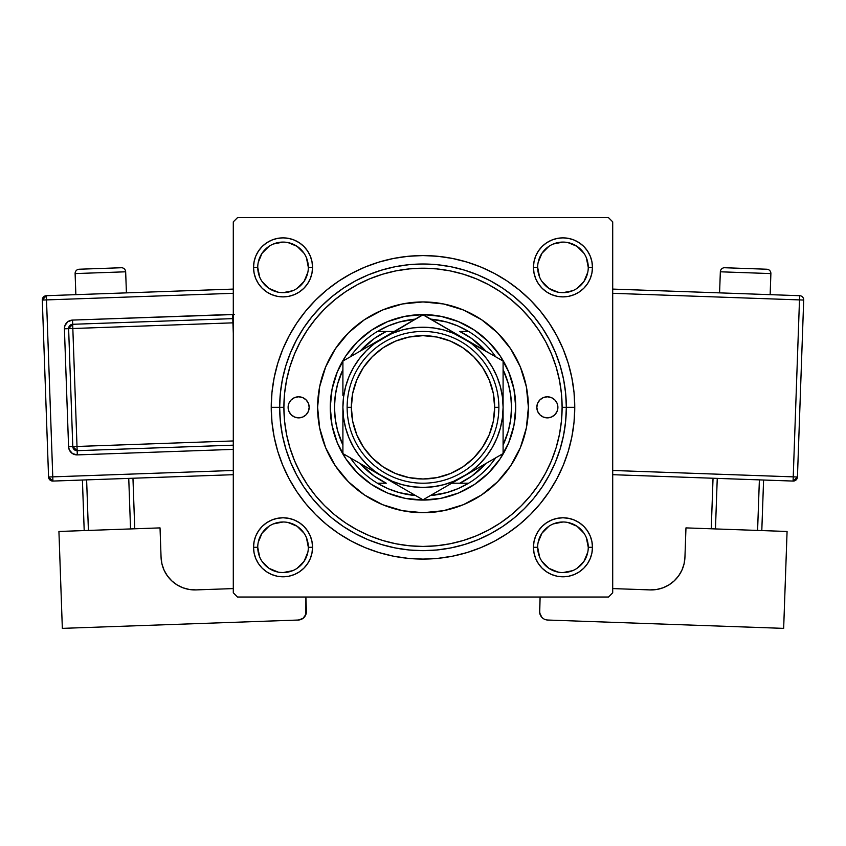 <?xml version="1.0" encoding="UTF-8"?>
<svg xmlns="http://www.w3.org/2000/svg" width="846" height="846" viewBox="0 0 846 846"><rect width="100%" height="100%" fill="white"/><g stroke="black" fill="none" stroke-linecap="round" stroke-linejoin="round"><path stroke-width="1.27" d="M257.744 547.277L257.744 547.288A25.295 25.295 0 0 0 283.04 572.583A25.295 25.295 0 0 0 308.335 547.288A25.295 25.295 0 0 0 283.04 521.993A25.295 25.295 0 0 0 257.744 547.288L253.536 547.288A29.504 29.504 0 0 1 283.04 517.773A29.504 29.504 0 0 1 312.555 547.288L308.335 547.288A25.295 25.295 0 0 1 283.04 572.583A25.295 25.295 0 0 1 257.744 547.288A25.295 25.295 0 0 1 283.04 521.993A25.295 25.295 0 0 1 308.335 547.288L306.411 537.612M308.335 267.378L312.555 267.378A29.504 29.504 0 0 1 283.04 296.883A29.504 29.504 0 0 1 253.536 267.378L254.096 273.131L255.778 278.662L258.506 283.77L262.175 288.243L266.649 291.912L271.746 294.641L277.287 296.312L283.04 296.883L288.803 296.312L294.334 294.641L299.442 291.912L303.904 288.243L307.574 283.77L310.302 278.662L311.984 273.131L312.555 267.378L311.984 261.615L310.302 256.084L307.574 250.976L303.904 246.503L299.442 242.834L294.334 240.105L288.803 238.435L283.04 237.863L277.287 238.435L271.746 240.105L266.649 242.834L262.175 246.503L258.506 250.976L255.778 256.084L254.096 261.615L253.536 267.378L257.744 267.378A25.295 25.295 0 0 0 283.04 292.663A25.295 25.295 0 0 0 308.335 267.378A25.295 25.295 0 0 0 283.04 242.083A25.295 25.295 0 0 0 257.744 267.378L253.536 267.378A29.504 29.504 0 0 1 283.04 237.863A29.504 29.504 0 0 1 312.555 267.378L308.335 267.378A25.295 25.295 0 0 1 283.04 292.663A25.295 25.295 0 0 1 257.744 267.378A25.295 25.295 0 0 1 283.04 242.083A25.295 25.295 0 0 1 308.335 267.378L306.411 257.692M534.016 261.615L533.445 267.378L534.016 261.615L533.445 267.378L534.016 273.131L535.698 278.662L538.426 283.77L542.096 288.243L546.558 291.912L551.666 294.641L557.197 296.312L562.96 296.883L568.713 296.312L574.254 294.641L579.351 291.912L583.825 288.243L587.494 283.77L590.222 278.662L591.904 273.131L592.464 267.378L591.904 261.615L590.222 256.084L587.494 250.976L583.825 246.503L579.351 242.834L574.254 240.105L568.713 238.435L562.96 237.863L557.197 238.435L551.666 240.105L546.558 242.834L542.096 246.503L538.426 250.976L535.698 256.084L534.016 261.615L533.445 267.378L537.665 267.378A25.295 25.295 0 0 0 562.96 292.663A25.295 25.295 0 0 0 588.256 267.378A25.295 25.295 0 0 0 562.96 242.083A25.295 25.295 0 0 0 537.665 267.378L533.445 267.378A29.504 29.504 0 0 1 562.96 237.863A29.504 29.504 0 0 1 592.464 267.378L588.256 267.378A25.295 25.295 0 0 1 562.96 292.663A25.295 25.295 0 0 1 537.665 267.378A25.295 25.295 0 0 1 562.96 242.083A25.295 25.295 0 0 1 588.256 267.378L586.32 257.692M537.665 547.277L537.665 547.288A25.295 25.295 0 0 0 562.96 572.583A25.295 25.295 0 0 0 588.256 547.288A25.295 25.295 0 0 0 562.96 521.993A25.295 25.295 0 0 0 537.665 547.288L533.445 547.288A29.504 29.504 0 0 1 562.96 517.773A29.504 29.504 0 0 1 592.464 547.288L588.256 547.288A25.295 25.295 0 0 1 562.96 572.583A25.295 25.295 0 0 1 537.665 547.288A25.295 25.295 0 0 1 562.96 521.993A25.295 25.295 0 0 1 588.256 547.288L586.32 537.612M574.762 407.328L566.334 407.328L574.762 407.328L574.032 392.459L571.843 377.728L568.226 363.272L563.203 349.25L556.837 335.788L549.181 323.013L540.308 311.053L530.315 300.023L519.275 290.019L507.314 281.147L494.54 273.491L481.078 267.125L467.055 262.101L452.61 258.485L437.879 256.296L423 255.566L408.121 256.296L393.39 258.485L378.945 262.101L364.922 267.125L351.46 273.491L338.686 281.147L326.725 290.019L315.685 300.023L305.692 311.053L296.819 323.013L289.163 335.788L282.797 349.25L277.774 363.272L274.157 377.728L271.968 392.459L271.238 407.328A151.762 151.762 0 0 1 423 255.566A151.762 151.762 0 0 1 574.762 407.328A151.762 151.762 0 0 1 423 559.09A151.762 151.762 0 0 1 271.238 407.328L271.968 422.207L274.157 436.938L277.774 451.383L282.797 465.406L289.163 478.868L296.819 491.642L305.692 503.603L315.685 514.643L326.725 524.647L338.686 533.519L351.46 541.176L364.922 547.542L378.945 552.554L393.39 556.171L408.121 558.36L423 559.09L437.879 558.36L452.61 556.171L467.055 552.554L481.078 547.542L494.54 541.176L507.314 533.519L519.275 524.647L530.315 514.643L540.308 503.603L549.181 491.642L556.837 478.868L563.203 465.406L568.226 451.383L571.843 436.938L574.032 422.207L574.762 407.328M279.666 407.328L271.238 407.328L279.666 407.328A143.334 143.334 0 0 0 423 550.661A143.334 143.334 0 0 0 566.334 407.328L562.114 407.328A139.114 139.114 0 0 1 423 546.442A139.114 139.114 0 0 1 283.886 407.328L279.666 407.328A143.334 143.334 0 0 1 423 264.005A143.334 143.334 0 0 1 566.334 407.328A143.334 143.334 0 0 1 423 550.661A143.334 143.334 0 0 1 279.666 407.328L280.364 421.382L282.427 435.288L285.842 448.94L290.58 462.18L296.597 474.892L303.83 486.958L312.206 498.262L321.649 508.679L332.076 518.122L343.37 526.508L355.436 533.731L368.147 539.748L381.398 544.486L395.04 547.901L408.956 549.974L423 550.661L437.044 549.974L450.96 547.901L464.602 544.486L477.853 539.748L490.564 533.731L502.63 526.508L513.924 518.122L524.351 508.679L533.794 498.262L542.17 486.958L549.403 474.892L555.42 462.18L560.158 448.94L563.573 435.288L565.636 421.382L566.334 407.328L565.636 393.284L563.573 379.368L560.158 365.726L555.42 352.475L549.403 339.764L542.17 327.698L533.794 316.404L524.351 305.977L513.924 296.534L502.63 288.158L490.564 280.925L477.853 274.908L464.602 270.17L450.96 266.754L437.044 264.692L423 264.005L408.956 264.692L395.04 266.754L381.398 270.17L368.147 274.908L355.436 280.925L343.37 288.158L332.076 296.534L321.649 305.977L312.206 316.404L303.83 327.698L296.597 339.764L290.58 352.475L285.842 365.726L282.427 379.368L280.364 393.284L279.666 407.328L283.886 407.328L284.552 420.97L286.561 434.474L289.871 447.714L294.471 460.562L300.309 472.903L307.331 484.621L315.463 495.587L324.631 505.697L334.752 514.865L345.707 522.997L357.424 530.019L369.765 535.856L382.614 540.457L395.865 543.767L409.369 545.776L423 546.442L436.631 545.776L450.135 543.767L463.386 540.457L476.235 535.856L488.576 530.019L500.293 522.997L511.248 514.865L521.369 505.697L530.537 495.587L538.669 484.621L545.691 472.903L551.529 460.562L556.129 447.714L559.439 434.474L561.448 420.97L562.114 407.328L561.448 393.697L559.439 380.192L556.129 366.953L551.529 354.093L545.691 341.752L538.669 330.046L530.537 319.079L521.369 308.959L511.248 299.791L500.293 291.659L488.576 284.647L476.235 278.81L463.386 274.21L450.135 270.889L436.631 268.891L423 268.214L409.369 268.891L395.865 270.889L382.614 274.21L369.765 278.81L357.424 284.647L345.707 291.659L334.752 299.791L324.631 308.959L315.463 319.079L307.331 330.046L300.309 341.752L294.471 354.093L289.871 366.953L286.561 380.192L284.552 393.697L283.886 407.328A139.114 139.114 0 0 1 423 268.214A139.114 139.114 0 0 1 562.114 407.328L566.334 407.328A143.334 143.334 0 0 0 423 264.005A143.334 143.334 0 0 0 279.666 407.328M608.486 217.634L237.515 217.634L608.486 217.634L612.705 221.842L612.705 592.813L612.705 221.842L608.486 217.634M233.295 592.813L233.295 221.842L237.515 217.634L233.295 221.842L233.295 592.813L237.515 597.033L233.295 592.813M608.486 597.033L237.515 597.033L608.486 597.033L612.705 592.813L608.486 597.033M561.194 423.338L561.448 420.97M254.096 553.041L255.778 558.582L258.506 563.679L255.778 558.582L258.506 563.679L262.175 568.152L266.649 571.822L271.746 574.55L277.287 576.232L283.04 576.792L288.803 576.232L294.334 574.55L299.442 571.822L303.904 568.152L307.574 563.679L310.302 558.582L311.984 553.041L312.555 547.288L311.984 541.535L310.302 535.994L307.574 530.897L303.904 526.424L299.442 522.754L294.334 520.026L288.803 518.344L283.04 517.773L277.287 518.344L271.746 520.026L266.649 522.754L262.175 526.424L258.506 530.897L255.778 535.994L254.096 541.535L253.536 547.288L254.096 553.041L255.778 558.582L258.506 563.679L262.175 568.152L266.649 571.822L271.746 574.55M588.256 547.288L592.464 547.288A29.504 29.504 0 0 1 562.96 576.792A29.504 29.504 0 0 1 533.445 547.288L534.016 553.041L535.698 558.582L538.426 563.679L542.096 568.152L546.558 571.822L551.666 574.55L557.197 576.232L562.96 576.792L568.713 576.232L574.254 574.55L579.351 571.822L583.825 568.152L587.494 563.679L590.222 558.582L591.904 553.041L592.464 547.288L591.904 541.535L590.222 535.994L587.494 530.897L583.825 526.424L579.351 522.754L574.254 520.026L568.713 518.344L562.96 517.773L557.197 518.344L551.666 520.026L546.558 522.754L542.096 526.424L538.426 530.897L535.698 535.994L534.016 541.535L533.445 547.288L534.016 553.041M574.254 574.55L579.351 571.822L583.825 568.152L587.494 563.679L590.222 558.582M591.904 261.615L590.222 256.084L587.494 250.976L590.222 256.084L587.494 250.976L583.825 246.503L579.351 242.834L574.254 240.105M557.197 238.435L551.666 240.105L546.558 242.834L551.666 240.105L546.558 242.834L542.096 246.503M535.698 278.662L538.426 283.77M551.666 294.641L557.197 296.312M562.96 296.883L568.713 296.312M574.254 294.641L579.351 291.912M583.825 288.243L587.494 283.77L583.825 288.243L587.494 283.77L590.222 278.662M312.555 267.378L311.984 261.615M310.302 256.084L307.574 250.976M303.904 246.503L299.442 242.834L303.904 246.503L299.442 242.834L294.334 240.105M277.287 238.435L271.746 240.105L266.649 242.834L271.746 240.105L266.649 242.834L262.175 246.503L258.506 250.976L255.778 256.084M254.096 273.131L255.778 278.662L258.506 283.77L255.778 278.662L258.506 283.77L262.175 288.243M277.287 296.312L283.04 296.883M294.334 294.641L299.442 291.912M310.302 278.662L311.984 273.131M310.302 535.994L307.574 530.897M294.334 520.026L288.803 518.344M283.04 517.773L277.287 518.344M271.746 520.026L266.649 522.754M262.175 526.424L258.506 530.897L262.175 526.424L258.506 530.897L255.778 535.994M311.984 553.041L312.555 547.288A29.504 29.504 0 0 1 283.04 576.792A29.504 29.504 0 0 1 253.536 547.288L257.744 547.288L259.68 556.964M591.904 541.535L590.222 535.994L587.494 530.897L590.222 535.994L587.494 530.897L583.825 526.424M568.713 518.344L562.96 517.773M551.666 520.026L546.558 522.754M535.698 535.994L534.016 541.535M535.698 558.582L538.426 563.679M583.825 568.152L587.494 563.679L583.825 568.152M587.494 250.976L583.825 246.503L579.351 242.834L583.825 246.503L587.494 250.976M266.649 242.834L262.175 246.503L258.506 250.976L262.175 246.503L266.649 242.834M258.506 563.679L262.175 568.152L258.506 563.679M542.096 568.152L546.558 571.822L551.666 574.55M294.334 574.55L299.442 571.822L303.904 568.152M307.849 552.227L304.074 561.342L297.094 568.322M278.112 572.097L268.986 568.322L262.017 561.342M258.231 542.349L262.017 533.234L268.986 526.254M287.978 522.479L297.094 526.254L304.074 533.234M587.769 552.227L583.983 561.342L577.014 568.322M558.022 572.097L548.906 568.322L541.926 561.342M538.151 542.349L541.926 533.234L548.906 526.254M567.888 522.479L577.014 526.254L583.983 533.234M583.983 281.432L577.004 288.412M558.022 292.177L548.906 288.401L541.926 281.432M538.151 262.44L541.926 253.324L548.906 246.345M567.888 242.569L577.014 246.345L583.983 253.324M304.074 281.432L297.083 288.412M278.112 292.177L268.986 288.401L262.017 281.432M258.231 262.44L262.017 253.324L268.986 246.345M287.978 242.569L297.094 246.345L304.074 253.324M533.445 547.288L537.665 547.288L539.589 556.964M562.95 572.583L572.636 570.659M562.96 521.993L553.273 523.917M283.04 572.583L292.727 570.659M283.05 521.993L273.364 523.917M257.744 267.378L259.68 277.054M283.04 292.663L292.727 290.738M304.074 281.422L307.849 272.306M283.05 242.083L273.364 244.008M537.665 267.378L539.589 277.054M562.95 292.663L572.636 290.738M583.983 281.422L587.769 272.306M562.96 242.083L553.273 244.008M588.256 267.378L592.464 267.378A29.504 29.504 0 0 1 562.96 296.883A29.504 29.504 0 0 1 533.445 267.378M308.335 547.288L312.555 547.288M536.819 407.328A10.543 10.543 0 0 1 547.362 396.795A10.543 10.543 0 0 1 557.895 407.328L557.091 411.368L554.807 414.783L551.391 417.067L547.362 417.871L543.322 417.067L539.907 414.783L537.622 411.368L536.819 407.328L537.622 403.299L539.907 399.883L543.322 397.588L547.362 396.795L551.391 397.588L554.807 399.883L557.091 403.299L557.895 407.328A10.543 10.543 0 0 1 547.362 417.871A10.543 10.543 0 0 1 536.819 407.328M288.105 407.328A10.543 10.543 0 0 1 298.638 396.795A10.543 10.543 0 0 1 309.181 407.328L308.378 411.368L306.093 414.783L302.678 417.067L298.638 417.871L294.609 417.067L291.193 414.783L288.909 411.368L288.105 407.328L288.909 403.299L291.193 399.883L294.609 397.588L298.638 396.795L302.678 397.588L306.093 399.883L308.378 403.299L309.181 407.328A10.543 10.543 0 0 1 298.638 417.871A10.543 10.543 0 0 1 288.105 407.328M510.667 465.829A105.39 105.39 0 0 0 526.371 386.791L528.39 407.328L526.36 427.886L520.364 447.661L510.624 465.882L497.522 481.85L481.554 494.963L463.333 504.702L443.558 510.698L423 512.718L402.442 510.698L382.667 504.702L364.446 494.963L348.478 481.85L335.376 465.882L325.636 447.661L319.64 427.886L317.61 407.328A105.39 105.39 0 0 1 423 301.937A105.39 105.39 0 0 1 528.39 407.328A105.39 105.39 0 0 1 423 512.718A105.39 105.39 0 0 1 317.61 407.328L319.64 386.77L325.636 366.995L335.376 348.774L348.478 332.806L364.446 319.703L382.667 309.964L402.442 303.968A105.39 105.39 0 0 0 364.499 319.672M526.36 386.749A105.39 105.39 0 0 0 510.667 348.827M510.593 348.732A105.39 105.39 0 0 0 497.543 332.827M481.501 319.672A105.39 105.39 0 0 0 443.579 303.968L463.333 309.964L481.554 319.703L497.522 332.806A105.39 105.39 0 0 0 481.607 319.735M443.547 303.957A105.39 105.39 0 0 0 402.453 303.957L423 301.937L443.558 303.968M364.393 319.735A105.39 105.39 0 0 0 348.499 332.785M348.457 332.827A105.39 105.39 0 0 0 335.407 348.732M335.333 348.827A105.39 105.39 0 0 0 319.629 427.875M497.522 332.806L510.624 348.774L520.364 366.995L526.36 386.77M330.257 407.328L332.044 389.234L337.321 371.838L345.887 355.806L357.424 341.752L371.479 330.215L387.51 321.649L404.906 316.372L423 314.585L441.094 316.372L458.49 321.649L474.521 330.215L488.576 341.752L500.113 355.806L508.679 371.838L513.956 389.234L515.743 407.328L513.956 425.422L508.679 442.818L500.113 458.86L488.576 472.914L474.521 484.441L458.49 493.017L441.094 498.294L423 500.071L404.906 498.294L387.51 493.017L371.479 484.441L357.424 472.914L345.887 458.86L337.321 442.818L332.044 425.422L330.257 407.328M319.64 427.907A105.39 105.39 0 0 0 335.333 465.829M335.407 465.935A105.39 105.39 0 0 0 348.457 481.829M348.499 481.871A105.39 105.39 0 0 0 364.393 494.921M364.499 494.995A105.39 105.39 0 0 0 402.421 510.688M402.453 510.698A105.39 105.39 0 0 0 443.547 510.698M443.579 510.688A105.39 105.39 0 0 0 481.501 494.995M481.607 494.921A105.39 105.39 0 0 0 497.501 481.871M497.543 481.829A105.39 105.39 0 0 0 510.593 465.935M296.586 396.996L294.609 397.588M294.609 417.067L296.586 417.67M551.391 397.588L549.414 396.996M549.414 417.67L551.391 417.067M258.506 530.897L259.257 529.829M587.494 283.77L586.743 284.827M299.442 242.834L300.499 243.585M342.905 445.038A88.523 88.523 0 0 1 342.905 369.628L337.691 383.672L335.28 395.389L334.477 407.328L335.28 419.267L337.691 430.995L342.905 445.038M415.608 495.545A88.523 88.523 0 0 1 377.401 483.214L388.05 488.671L399.344 492.636L415.608 495.545M423 500.071L423 500.071A92.743 92.743 0 0 1 330.257 407.328A92.743 92.743 0 0 1 423 314.585A92.743 92.743 0 0 0 330.257 407.328A92.743 92.743 0 0 0 423 500.071A92.743 92.743 0 0 0 515.743 407.328A92.743 92.743 0 0 0 423 314.585A92.743 92.743 0 0 1 515.743 407.328A92.743 92.743 0 0 1 423 500.071M463.09 337.988L423 314.585L393.337 331.97M377.401 331.452A88.523 88.523 0 0 1 415.608 319.111L399.344 322.019L388.05 325.996L377.401 331.452A88.523 88.523 0 0 0 350.297 356.822A88.523 88.523 0 0 1 377.401 331.452L386.252 331.452L374.133 338.622L360.153 351.132A84.314 84.314 0 0 1 386.252 331.452L377.401 331.452M468.599 331.452L457.95 325.996L446.656 322.019L430.392 319.111A88.523 88.523 0 0 1 468.599 331.452L459.748 331.452A84.314 84.314 0 0 1 485.847 351.132L471.867 338.622L459.748 331.452L468.599 331.452A88.523 88.523 0 0 1 495.703 356.822A88.523 88.523 0 0 0 468.599 331.452M503.095 445.038L508.309 430.995L510.72 419.267L511.523 407.328L510.72 395.389L508.309 383.672L503.095 369.628A88.523 88.523 0 0 1 503.095 445.038M430.392 495.545L446.656 492.636L457.95 488.671L468.599 483.214A88.523 88.523 0 0 1 430.392 495.545M394.236 331.452L386.252 331.452L394.236 331.452M377.401 483.214L386.252 483.214A84.314 84.314 0 0 1 360.153 463.534L374.133 476.034L386.252 483.214L377.401 483.214A88.523 88.523 0 0 1 350.297 457.845A88.523 88.523 0 0 0 377.401 483.214M451.764 483.214L468.599 483.214A88.523 88.523 0 0 0 495.703 457.845A88.523 88.523 0 0 1 468.599 483.214L459.748 483.214L471.867 476.034L485.847 463.534A84.314 84.314 0 0 1 459.748 483.214L451.764 483.214M498.876 407.328L494.667 407.328A71.667 71.667 0 0 1 423 478.995A71.667 71.667 0 0 1 351.333 407.328L347.124 407.328A75.876 75.876 0 0 0 423 483.214A75.876 75.876 0 0 0 498.876 407.328A75.876 75.876 0 0 1 423 483.214A75.876 75.876 0 0 1 347.124 407.328A75.876 75.876 0 0 1 423 331.452A75.876 75.876 0 0 1 498.876 407.328A75.876 75.876 0 0 0 423 331.452A75.876 75.876 0 0 0 347.124 407.328L351.333 407.328L352.708 421.308L356.79 434.759L363.41 447.143L372.325 458.003L383.185 466.918L395.579 473.538L409.02 477.62L423 478.995L436.98 477.62L450.421 473.538L462.815 466.918L473.675 458.003L482.59 447.143L489.21 434.759L493.292 421.308L494.667 407.328L493.292 393.348L489.21 379.907L482.59 367.513L473.675 356.652L462.815 347.748L450.421 341.118L436.98 337.046L423 335.661L409.02 337.046L395.579 341.118L383.185 347.748L372.325 356.652L363.41 367.513L356.79 379.907L352.708 393.348L351.333 407.328A71.667 71.667 0 0 1 423 335.661A71.667 71.667 0 0 1 494.667 407.328L498.876 407.328M342.905 405.615L342.905 453.572L372.568 470.704M342.905 375.391L342.905 395.294M382.995 337.945L342.905 361.083L342.905 395.336M412.214 321.068L374.239 343.783L366.36 350.699L359.455 358.567L353.639 367.28L348.996 376.682L345.633 386.601L343.582 396.901L342.905 407.328L343.592 417.787L345.633 428.065L348.996 437.985L353.639 447.375L359.455 456.089L366.36 463.968L374.239 470.873L382.952 476.7L423 499.817L503.095 453.572L503.095 361.083L473.411 343.952M417.057 318.276L342.905 361.083L342.905 383.502M492.309 354.855L453.646 333.335L443.727 329.961L433.427 327.92M497.152 357.657L463.048 337.966A80.095 80.095 0 0 1 503.095 407.328L503.095 419.373M503.095 409.041L503.095 419.32M503.095 439.085L503.095 431.185M462.995 476.732L452.684 482.675M432.592 494.276L463.048 476.7L471.761 470.873L479.64 463.968L486.545 456.089L492.361 447.375L497.004 437.985L500.367 428.065L502.418 417.755L503.095 407.328L502.408 396.88L500.367 386.601L497.004 376.682L492.361 367.28L486.545 358.567L479.64 350.699L471.761 343.783L463.048 337.966L423 314.839L413.461 320.348M428.795 496.465L463.048 476.7A80.095 80.095 0 0 1 382.952 476.7L372.589 470.714L392.354 481.332L402.273 484.695L412.573 486.746M342.905 439.085L342.905 431.576M382.9 476.668L382.952 476.7A80.095 80.095 0 0 1 382.952 337.966A80.095 80.095 0 0 1 463.048 337.966L452.684 331.981M352.475 459.092L423 499.817L432.539 494.307M348.848 457.009L393.316 482.675M342.905 372.071L342.905 361.083L342.905 372.071M372.43 344.036L366.551 347.442L372.43 344.036M362.257 349.916L353.691 354.855L362.257 349.916M348.848 357.657L352.444 355.584L348.848 357.657M442.352 326.017L433.787 321.068L442.352 326.017M446.646 328.491L452.504 331.875L446.646 328.491M428.943 318.276L432.539 320.348L428.943 318.276M503.095 375.391L503.095 361.083L492.721 355.098M473.559 470.63L479.449 467.225L473.57 470.619M483.743 464.75L492.298 459.812L483.743 464.75M497.152 457.009L493.556 459.082L497.152 457.009M503.095 442.595L503.095 407.328A80.095 80.095 0 0 1 463.048 476.7L503.095 453.572L503.095 442.595M393.475 482.77L399.354 486.164L393.475 482.77M412.192 493.578L403.679 488.66L412.192 493.578M417.205 496.465L413.461 494.307L417.205 496.465M433.427 486.746L443.727 484.695L453.646 481.332L473.411 470.714M486.524 456.121L492.361 447.375M412.573 327.92L402.273 329.961L392.354 333.335L372.589 343.952M359.476 358.545L353.639 367.28M342.905 427.537L342.905 419.373M342.905 442.553L342.905 431.164L342.905 453.572L352.444 459.082M503.095 427.537L503.095 431.122M503.095 387.119L503.095 395.294M412.626 320.835L413.419 320.38M342.905 387.119L342.905 383.545M412.541 486.746L423 487.423L433.459 486.746M433.459 327.92L423 327.233L412.541 327.92M342.905 419.32L342.905 431.122M503.095 395.336L503.095 361.083M342.905 442.595L342.905 453.572M363.41 447.143L372.325 458.003M462.815 466.918L473.675 458.003M482.59 367.513L473.675 356.652M383.185 347.748L372.325 356.652M75.114 273.586L125.663 271.799A4.219 4.219 0 0 0 121.306 267.738L79.175 269.229A4.219 4.219 0 0 0 75.114 273.586L75.854 294.651L75.114 273.586A4.219 4.219 0 0 1 79.175 269.229L121.306 267.738A4.219 4.219 0 0 1 125.663 271.799L75.114 273.586M126.414 292.864L125.663 271.799L126.414 292.864M233.295 470.471L52.769 476.858L46.509 299.907L233.295 293.308L46.509 299.907L46.361 295.698L46.509 299.907L42.3 300.055L48.56 477.007L52.769 476.858L46.509 299.907L42.3 300.055A4.219 4.219 0 0 1 46.361 295.698L42.3 300.055L48.56 477.007L52.917 481.067L233.295 474.691L52.917 481.067L52.769 476.858L52.917 481.067A4.219 4.219 0 0 1 48.56 477.007L233.295 470.471M234.279 314.522L72.534 320.084L67.902 321.67L64.931 325.562L64.412 328.808L68.579 446.762L69.33 449.966L72.566 453.636L77.303 454.894L233.295 449.385L77.303 454.894L77.155 450.685L233.295 445.165L77.155 450.685L77.007 446.466L233.295 440.946L77.007 446.466L72.83 328.502L77.155 450.685A4.219 4.219 0 0 1 72.788 446.614L77.007 446.466L72.788 446.614L77.155 450.685L77.303 454.894A8.428 8.428 0 0 1 68.579 446.762L72.788 446.614L68.579 446.762L64.412 328.808A8.428 8.428 0 0 1 72.534 320.084L232.629 314.416A8.428 8.428 0 0 1 233.295 314.426M160.031 527.893L58.924 531.468L160.031 527.893L161.068 557.387L161.956 563.944L164.092 570.193L167.413 575.915L171.791 580.874L177.047 584.882L182.979 587.79L189.367 589.482L195.965 589.905L233.295 588.583L195.965 589.905A33.724 33.724 0 0 1 161.068 557.387L160.031 527.893M62.34 628.367L58.924 531.468L62.34 628.367L298.268 620.033L62.34 628.367M279.635 572.351L283.516 572.573L279.635 572.351M285.472 572.467L288.75 571.928L285.472 572.467M305.892 597.033L305.871 614.556L302.9 618.447L298.268 620.033A8.428 8.428 0 0 0 306.4 611.309L305.892 597.033M189.367 589.482L182.979 587.79L177.047 584.882L171.791 580.874L167.413 575.915L164.092 570.193M161.956 563.944L161.068 557.387M304.137 617.347L306.294 612.959M82.411 480.02L84.198 530.579L82.411 480.02M128.751 478.381L130.538 528.94L128.751 478.381M88.407 530.431L86.62 479.872L88.407 530.431M134.747 528.792L132.959 478.233L134.747 528.792M233.295 289.089L46.361 295.698L233.295 289.089M68.621 328.66L72.788 446.614L68.621 328.66L232.925 322.844L68.621 328.66A4.219 4.219 0 0 1 72.682 324.293L72.83 328.502L72.682 324.293L68.621 328.66L64.412 328.808L68.621 328.66M232.777 318.635L72.682 324.293L72.534 320.084L72.682 324.293L232.777 318.635L233.295 333.43L232.777 318.635A4.219 4.219 0 0 1 233.295 318.646L232.629 314.416L232.777 318.635M720.337 271.799A4.219 4.219 0 0 1 724.694 267.738L766.825 269.229A4.219 4.219 0 0 1 770.886 273.586L770.146 294.651L770.886 273.586L720.337 271.799L719.586 292.864L720.337 271.799L770.886 273.586A4.219 4.219 0 0 0 766.825 269.229L724.694 267.738A4.219 4.219 0 0 0 720.337 271.799M787.076 531.468L685.969 527.893L787.076 531.468L783.66 628.367L547.732 620.033L783.66 628.367L787.076 531.468M681.908 570.193L678.587 575.915L681.908 570.193L684.044 563.944L684.932 557.387L685.969 527.893L684.932 557.387A33.724 33.724 0 0 1 650.035 589.905L656.633 589.482L650.035 589.905L612.705 588.583L650.035 589.905M678.587 575.915L674.209 580.874L678.587 575.915M566.365 572.351L562.484 572.573L566.365 572.351M560.528 572.467L557.25 571.928L560.528 572.467M539.6 611.309L540.129 614.556L541.863 617.347L539.706 612.959L540.108 597.033L539.6 611.309A8.428 8.428 0 0 0 547.732 620.033L546.093 619.811M543.1 618.447L541.863 617.347M656.633 589.482L663.021 587.79L668.953 584.882L674.209 580.874M759.38 479.872L757.593 530.431L759.38 479.872M715.462 528.94L717.249 478.381L715.462 528.94M761.802 530.579L763.589 480.02L761.802 530.579M713.041 478.233L711.253 528.792L713.041 478.233M799.491 299.907L793.231 476.858L612.705 470.471L797.44 477.007L803.7 300.055A4.219 4.219 0 0 0 799.639 295.698L612.705 289.089L799.639 295.698A4.219 4.219 0 0 1 803.7 300.055L799.491 299.907L799.639 295.698L799.491 299.907L803.7 300.055L797.44 477.007A4.219 4.219 0 0 1 793.083 481.067L612.705 474.691L793.083 481.067L797.44 477.007L793.231 476.858L793.083 481.067L799.491 299.907L612.705 293.308L799.491 299.907"/></g></svg>
